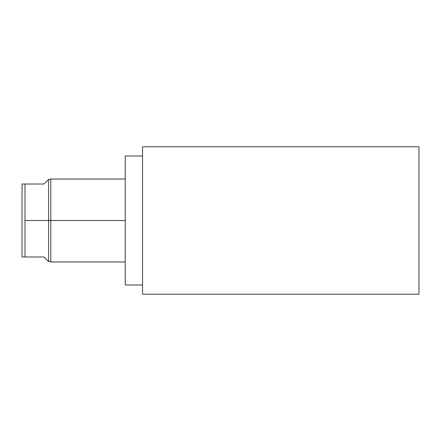 <?xml version="1.0" encoding="UTF-8"?>
<svg xmlns="http://www.w3.org/2000/svg" width="441" height="441" viewBox="0 0 441 441"><rect width="100%" height="100%" fill="white"/><g stroke="black" fill="none" stroke-linecap="round" stroke-linejoin="round"><path stroke-width="0.66" d="M142.559 146.798L142.559 294.202L418.95 294.202L418.95 146.798L418.95 294.202L142.559 294.202L142.559 146.798L418.95 146.798L142.559 146.798M125.238 284.991L125.238 156.009L142.559 156.009L125.238 156.009L125.238 284.991L142.559 284.991L125.238 284.991M125.238 261.96L50.792 261.96L48.438 261.408L44.012 256.982L22.05 256.982L22.05 184.018L24.999 184.018L24.999 220.5L125.238 220.5L50.792 220.5L50.792 179.04L50.792 261.96L50.792 220.5L48.582 220.5L48.582 261.408L48.582 179.592L48.582 220.5L24.999 220.5L24.999 256.982L24.999 184.018L44.012 184.018L48.438 179.592L50.792 179.04L125.238 179.04M44.012 256.982C49.872 262.842 49.872 262.842 44.012 256.982L22.05 256.982L22.05 184.018L44.012 184.018C49.872 178.158 49.872 178.158 44.012 184.018"/></g></svg>
